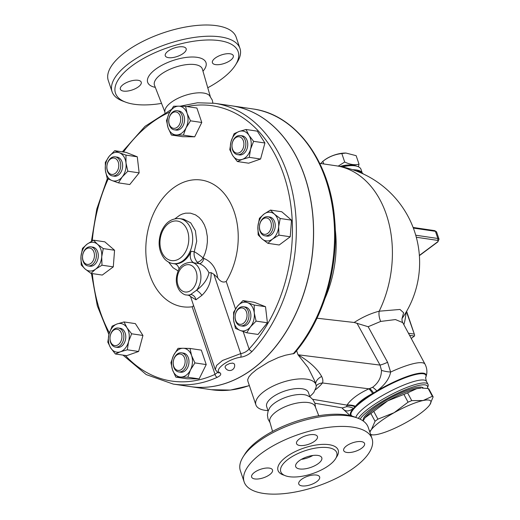 <?xml version="1.0" encoding="UTF-8"?>
<svg xmlns="http://www.w3.org/2000/svg" width="520" height="520" viewBox="0 0 520 520"><rect width="100%" height="100%" fill="white"/><g stroke="black" fill="none" stroke-linecap="round" stroke-linejoin="round"><path stroke-width="0.78" d="M164.827 112.665L164.918 110.533A23.953 9.757 -18.7 0 1 171.197 102.369A23.953 9.757 -18.7 0 1 209.417 95.472L212.29 100.087L212.881 103.064M161.551 103.409A64.753 26.37 -18.7 0 1 125.697 102.167A64.753 26.37 -18.7 0 1 132.002 65.839A64.753 26.37 -18.7 0 1 208.832 39.969A64.753 26.37 -18.7 0 1 235.495 65.007A64.753 26.37 -18.7 0 1 207.766 87.763M123.526 91.104A11.024 4.492 -18.7 0 1 120.354 89.226A11.024 4.492 -18.7 0 1 125.996 82.843A11.024 4.492 -18.7 0 1 138.066 80.282A11.024 4.492 -18.7 0 1 141.238 82.16A11.024 4.492 -18.7 0 1 135.597 88.543A11.024 4.492 -18.7 0 1 123.526 91.104M230.126 53.788A11.024 4.492 -18.7 0 1 233.292 55.666A11.024 4.492 -18.7 0 1 227.656 62.049A11.024 4.492 -18.7 0 1 215.579 64.617A11.024 4.492 -18.7 0 1 212.414 62.732A11.024 4.492 -18.7 0 1 218.049 56.355A11.024 4.492 -18.7 0 1 230.126 53.788M168.09 51.123A11.024 4.492 -18.7 0 1 178.952 46.884A11.024 4.492 -18.7 0 1 186.16 48.718A11.024 4.492 -18.7 0 1 183.346 53.372A11.024 4.492 -18.7 0 1 172.478 57.616A11.024 4.492 -18.7 0 1 165.276 55.783A11.024 4.492 -18.7 0 1 168.09 51.123M235.495 65.007L237.185 62.302A67.509 27.495 161.3 0 0 239.961 48.419A67.509 27.495 161.3 0 0 195.845 37.206A67.509 27.495 161.3 0 0 129.292 63.174A67.509 27.495 161.3 0 0 112.073 91.709A67.509 27.495 161.3 0 0 122.713 101.049L125.697 102.167M112.073 91.709L108.277 80.502A67.509 27.495 -18.7 0 1 125.496 51.968A67.509 27.495 -18.7 0 1 192.056 26A67.509 27.495 -18.7 0 1 236.171 37.219L239.961 48.419M270.056 422.715L268.041 419.075L267.417 415.071L268.067 411.268L269.601 408.044A22.041 8.977 -18.7 0 1 274.307 403.273A22.041 8.977 -18.7 0 1 306.956 395.401L310.135 397.033L312.956 399.653L314.892 403.215L315.503 407.335M272.558 431.373L269.802 421.831A23.953 9.757 -18.7 0 1 275.964 411.879A23.953 9.757 -18.7 0 1 299.377 402.688A23.953 9.757 -18.7 0 1 315.172 406.478L318.773 415.727M318.279 463.593A13.78 5.61 -18.7 0 1 304.7 468.891A13.78 5.61 -18.7 0 1 295.692 466.603A13.78 5.61 -18.7 0 1 306.943 456.872A13.78 5.61 -18.7 0 1 321.796 457.769A13.78 5.61 -18.7 0 1 318.279 463.593M301.36 459.375A13.78 5.61 161.3 0 0 312.897 455.468M357.611 418.087L354.627 416.969A64.753 26.37 161.3 0 0 258.681 440.082A64.753 26.37 161.3 0 0 244.829 454.135L243.139 456.833A67.509 27.495 -18.7 0 1 257.575 442.182A67.509 27.495 -18.7 0 1 357.611 418.087A67.509 27.495 -18.7 0 1 368.251 427.434L372.047 438.633A67.509 27.495 -18.7 0 1 316.914 486.324A67.509 27.495 -18.7 0 1 244.153 481.923A67.509 27.495 -18.7 0 1 261.372 453.388A67.509 27.495 -18.7 0 1 327.925 427.421A67.509 27.495 -18.7 0 1 372.047 438.633M244.153 481.923L240.364 470.717A67.509 27.495 -18.7 0 1 243.139 456.833M288.288 459.166A29.555 12.038 -18.7 0 1 317.421 447.804A29.555 12.038 -18.7 0 1 336.739 452.712A29.555 12.038 -18.7 0 1 312.605 473.59A29.555 12.038 -18.7 0 1 280.755 471.66A29.555 12.038 -18.7 0 1 288.288 459.166M314.62 441.207A11.024 4.492 -18.7 0 1 303.752 445.445A11.024 4.492 -18.7 0 1 296.55 443.612A11.024 4.492 -18.7 0 1 299.364 438.958A11.024 4.492 -18.7 0 1 310.226 434.714A11.024 4.492 -18.7 0 1 317.434 436.547A11.024 4.492 -18.7 0 1 314.62 441.207M346.853 452.446A11.024 4.492 -18.7 0 1 343.688 450.567A11.024 4.492 -18.7 0 1 349.323 444.184A11.024 4.492 -18.7 0 1 361.4 441.623A11.024 4.492 -18.7 0 1 364.566 443.501A11.024 4.492 -18.7 0 1 358.93 449.885A11.024 4.492 -18.7 0 1 346.853 452.446M301.574 479.349A11.024 4.492 -18.7 0 1 312.442 475.111A11.024 4.492 -18.7 0 1 319.644 476.944A11.024 4.492 -18.7 0 1 316.836 481.604A11.024 4.492 -18.7 0 1 305.968 485.843A11.024 4.492 -18.7 0 1 298.766 484.01A11.024 4.492 -18.7 0 1 301.574 479.349M269.341 468.111A11.024 4.492 -18.7 0 1 272.512 469.989A11.024 4.492 -18.7 0 1 266.87 476.372A11.024 4.492 -18.7 0 1 254.8 478.94A11.024 4.492 -18.7 0 1 251.628 477.061A11.024 4.492 -18.7 0 1 257.27 470.678A11.024 4.492 -18.7 0 1 269.341 468.111M214.63 103.305L231.797 105.833A141.908 101.387 98.4 0 1 311.461 204.646A141.908 101.387 98.4 0 1 269.288 353.925A141.908 101.387 98.4 0 1 252.642 368.986A141.908 101.387 98.4 0 1 190.385 386.613L173.219 384.079A141.908 101.387 -81.6 0 0 217.393 377.247C220.792 375.531 221.611 374.017 219.843 372.716C213.35 370.012 228.371 358.865 240.682 357.201C245.102 356.525 248.917 354.588 252.122 351.397A141.908 101.387 -81.6 0 0 294.294 202.111A141.908 101.387 -81.6 0 0 214.63 103.305L197.464 102.778L180.219 106.197M225.082 367.146L225.264 366.21L226.35 365.105L229.625 363.512L232.758 363.097L234.397 363.981A4.921 4.921 0 0 1 231.335 370.266A4.921 4.921 0 0 1 225.082 367.133M338.221 166.12L344.701 162.026C350.103 164.593 354.874 165.302 359.015 164.138L356.148 155.675L345.95 153.049L341.835 153.562C334.88 154.278 328.556 156.858 322.861 161.304L320.794 163.527M322.751 161.388L324.493 160.062A17.218 7.013 -18.7 0 1 324.675 159.933A17.218 7.013 -18.7 0 1 345.215 153.049L345.95 153.049M359.015 164.138L358.423 166.79M352.04 165.159A17.218 7.013 161.3 0 0 340.022 166.446M323.765 163.963L322.861 161.304M344.701 162.026L341.835 153.562M369.629 431.509L371.378 429.631A34.444 7.183 151.8 0 0 369.928 432.387M370.565 434.259A34.444 7.183 151.8 0 0 373.457 434.889L370.773 434.876M373.457 434.889A34.444 7.183 151.8 0 0 377.702 434.35A34.444 7.183 151.8 0 0 406.744 422.156A34.444 7.183 151.8 0 0 429.462 405.236A34.444 7.183 151.8 0 0 429.884 404.651A34.444 7.183 151.8 0 0 423.144 400.517L432.341 396.286A38.578 8.04 -28.2 0 1 433.134 396.877L429.884 404.651M377.923 419.133L394.101 412.711A34.444 7.183 151.8 0 0 371.378 429.631L375.05 421.272A38.578 8.04 -28.2 0 1 377.923 419.133L373.763 411.372A38.578 8.04 151.8 0 0 370.89 413.51L365.014 417.749L363.135 420.94M411.743 400.634L423.144 400.517A34.444 7.183 151.8 0 0 394.101 412.711L408.07 402.175A38.578 8.04 -28.2 0 1 411.743 400.634L407.582 392.873A38.578 8.04 151.8 0 0 403.91 394.413L387.731 400.835A34.444 7.183 -28.2 0 1 416.78 388.642A34.444 7.183 -28.2 0 1 421.018 388.096L416.78 388.642L407.582 392.873M433.134 396.877L428.974 389.116A38.578 8.04 151.8 0 0 428.181 388.518L422.11 388.089M364.566 418.373L364.591 418.34A34.444 7.183 -28.2 0 1 364.591 418.34A34.444 7.183 -28.2 0 1 365.014 417.749A34.444 7.183 -28.2 0 1 387.731 400.835L373.763 411.372M428.181 388.518L432.341 396.286M370.89 413.51L375.05 421.272M403.91 394.413L408.07 402.175M363.363 420.466A34.099 7.111 -28.2 0 1 389.688 398.307A34.099 7.111 -28.2 0 1 423.378 388.102M113.815 345.345A8.268 5.909 98.4 0 1 112.21 331.558A8.268 5.909 98.4 0 1 121.856 335.348A8.268 5.909 98.4 0 1 113.815 345.345M114.413 346.808A9.646 6.89 -81.6 0 0 115.505 347.1A9.646 6.89 -81.6 0 0 123.734 338.566A9.646 6.89 -81.6 0 0 118.32 328.016A9.646 6.89 -81.6 0 0 110.234 335.777A9.646 6.89 -81.6 0 0 114.413 346.808M118.32 328.016L120.231 328.296A9.646 6.89 98.4 0 1 125.638 338.845A9.646 6.89 98.4 0 1 117.416 347.38L115.505 347.1M83.031 260.293A8.268 5.909 98.4 0 1 89.109 248.008A8.268 5.909 98.4 0 1 93.301 260.397A8.268 5.909 98.4 0 1 83.031 260.293M83.07 261.105A9.646 6.89 -81.6 0 0 88.03 265.915A9.646 6.89 -81.6 0 0 96.252 257.374A9.646 6.89 -81.6 0 0 90.844 246.831A9.646 6.89 -81.6 0 0 84.013 251.114A9.646 6.89 -81.6 0 0 83.07 261.105M90.844 246.831L92.749 247.111A9.646 6.89 98.4 0 1 98.156 257.66A9.646 6.89 98.4 0 1 89.934 266.195L88.03 265.915M107.257 164.047A8.268 5.909 98.4 0 1 117.468 160.459A8.268 5.909 98.4 0 1 113.75 174.187A8.268 5.909 98.4 0 1 107.257 164.047M107.283 163.82A9.646 6.89 -81.6 0 0 112.372 175.916A9.646 6.89 -81.6 0 0 120.595 167.375A9.646 6.89 -81.6 0 0 115.187 156.832A9.646 6.89 -81.6 0 0 107.283 163.82M115.187 156.832L117.091 157.112A9.646 6.89 98.4 0 1 122.505 167.661A9.646 6.89 98.4 0 1 114.276 176.196L112.372 175.916M172.315 112.99A8.268 5.909 98.4 0 1 180.667 120.198A8.268 5.909 98.4 0 1 171.223 127.231A8.268 5.909 98.4 0 1 172.315 112.99M172.861 111.937A9.646 6.89 -81.6 0 0 168.766 122.239A9.646 6.89 -81.6 0 0 174.278 129.825A9.646 6.89 -81.6 0 0 182.5 121.284A9.646 6.89 -81.6 0 0 177.093 110.741A9.646 6.89 -81.6 0 0 172.861 111.937M177.093 110.741L179.004 111.02A9.646 6.89 98.4 0 1 184.411 121.57A9.646 6.89 98.4 0 1 176.189 130.104L174.278 129.825M240.084 137.026A8.268 5.909 98.4 0 1 241.69 150.813A8.268 5.909 98.4 0 1 232.044 147.03A8.268 5.909 98.4 0 1 240.084 137.026M241.397 135.85A9.646 6.89 -81.6 0 0 240.299 135.558A9.646 6.89 -81.6 0 0 232.076 144.092A9.646 6.89 -81.6 0 0 237.484 154.635A9.646 6.89 -81.6 0 0 245.57 146.881A9.646 6.89 -81.6 0 0 241.397 135.85M240.299 135.558L242.209 135.837A9.646 6.89 98.4 0 1 243.302 136.13A9.646 6.89 98.4 0 1 247.481 147.16A9.646 6.89 98.4 0 1 239.395 154.921L237.484 154.635M270.875 222.086A8.268 5.909 98.4 0 1 264.791 234.364A8.268 5.909 98.4 0 1 260.598 221.982A8.268 5.909 98.4 0 1 270.875 222.086M272.733 221.546A9.646 6.89 -81.6 0 0 267.781 216.743A9.646 6.89 -81.6 0 0 259.558 225.277A9.646 6.89 -81.6 0 0 264.966 235.827A9.646 6.89 -81.6 0 0 271.791 231.536A9.646 6.89 -81.6 0 0 272.733 221.546M267.781 216.743L269.692 217.022A9.646 6.89 98.4 0 1 274.644 221.832A9.646 6.89 98.4 0 1 273.702 231.822A9.646 6.89 98.4 0 1 266.877 236.106L264.966 235.827M246.643 318.331A8.268 5.909 98.4 0 1 236.438 321.913A8.268 5.909 98.4 0 1 240.149 308.185A8.268 5.909 98.4 0 1 246.643 318.331M248.528 318.832A9.646 6.89 -81.6 0 0 243.438 306.742A9.646 6.89 -81.6 0 0 235.216 315.276A9.646 6.89 -81.6 0 0 240.624 325.825A9.646 6.89 -81.6 0 0 248.528 318.832M243.438 306.742L245.343 307.021A9.646 6.89 98.4 0 1 250.432 319.118A9.646 6.89 98.4 0 1 242.528 326.105L240.624 325.825M124.052 321.952L126.945 327.736A14.469 10.335 -81.6 0 0 117.202 323.914L124.052 321.952L135.363 323.622L142.935 335.459L138.606 351.475L126.698 355.661L115.382 353.99L110.702 347.938L107.809 342.154L109.077 334.016L112.138 326.137L117.202 323.914A14.469 10.335 -81.6 0 0 109.077 334.016A14.469 10.335 -81.6 0 0 110.702 347.938A14.469 10.335 -81.6 0 0 120.445 351.767L115.382 353.99M131.625 333.788L128.564 341.666A14.469 10.335 -81.6 0 0 126.945 327.736L131.625 333.788L142.935 335.459M127.296 349.804L120.445 351.767A14.469 10.335 -81.6 0 0 128.564 341.666L127.296 349.804L138.606 351.475M103.252 248.58L101.725 256.757A14.469 10.335 -81.6 0 0 97.487 244.244L103.252 248.58L114.569 250.25L113.295 266.864L102.278 275.067L90.961 273.403L85.195 269.061L81.218 264.986L80.957 256.548L82.492 248.372L87.106 244.14L93.509 240.169L97.487 244.244A14.469 10.335 -81.6 0 0 87.106 244.14A14.469 10.335 -81.6 0 0 80.957 256.548A14.469 10.335 -81.6 0 0 85.195 269.061A14.469 10.335 -81.6 0 0 95.576 269.165A14.469 10.335 -81.6 0 0 101.725 256.757L101.978 265.2L95.576 269.165L90.961 273.403M127.829 171.203L122.245 176.904A14.469 10.335 -81.6 0 0 126.002 163.033L127.829 171.203L139.145 172.874L129.766 184.535L118.456 182.864L111.937 180.525A14.469 10.335 -81.6 0 0 122.245 176.904L118.456 182.864M119.438 152.782L125.957 155.123L126.002 163.033A14.469 10.335 -81.6 0 0 119.438 152.782A14.469 10.335 -81.6 0 0 109.122 156.403L114.706 150.703L119.438 152.782M105.372 170.274L105.333 162.37L109.122 156.403A14.469 10.335 -81.6 0 0 105.372 170.274A14.469 10.335 -81.6 0 0 111.937 180.525L107.205 178.451L105.372 170.274M183.378 135.142L176.488 134.953A14.469 10.335 -81.6 0 0 186.036 127.849L183.378 135.142L194.694 136.812L182.702 136.695L171.392 135.024L168.051 127.666A14.469 10.335 -81.6 0 0 176.488 134.953L171.392 135.024M187.135 113.458L190.476 120.816L186.036 127.849A14.469 10.335 -81.6 0 0 187.135 113.458A14.469 10.335 -81.6 0 0 178.698 106.171L185.588 106.366L187.135 113.458M169.156 113.276L173.596 106.242L178.698 106.171A14.469 10.335 -81.6 0 0 169.156 113.276A14.469 10.335 -81.6 0 0 168.051 127.666L166.498 120.575L169.156 113.276M237.361 161.531L232.681 155.48A14.469 10.335 -81.6 0 0 242.424 159.309L237.361 161.531L248.677 163.196L260.585 159.016L249.275 157.345L242.424 159.309A14.469 10.335 -81.6 0 0 250.542 149.201L249.275 157.345M248.924 135.278L253.604 141.329L250.542 149.201A14.469 10.335 -81.6 0 0 248.924 135.278A14.469 10.335 -81.6 0 0 239.181 131.45L246.031 129.493L248.924 135.278M229.788 149.695L231.056 141.55A14.469 10.335 -81.6 0 0 232.681 155.48L229.788 149.695M234.117 133.673L239.181 131.45A14.469 10.335 -81.6 0 0 231.056 141.55L234.117 133.673M258.154 234.904L257.901 226.46A14.469 10.335 -81.6 0 0 262.132 238.972L258.154 234.904M272.519 239.083L267.904 243.315L262.132 238.972A14.469 10.335 -81.6 0 0 272.519 239.083A14.469 10.335 -81.6 0 0 278.661 226.668L278.922 235.112L272.519 239.083M259.428 218.283L264.043 214.052A14.469 10.335 -81.6 0 0 257.901 226.46L259.428 218.283M274.43 214.156L280.195 218.491L278.661 226.668A14.469 10.335 -81.6 0 0 274.43 214.156A14.469 10.335 -81.6 0 0 264.043 214.052L270.452 210.08L274.43 214.156M233.584 312.28L237.374 306.312A14.469 10.335 -81.6 0 0 233.623 320.19L233.584 312.28M240.188 330.44L235.456 328.361L233.623 320.19A14.469 10.335 -81.6 0 0 240.188 330.44A14.469 10.335 -81.6 0 0 250.497 326.814L246.708 332.781L240.188 330.44M242.957 300.612L247.689 302.692A14.469 10.335 -81.6 0 0 237.374 306.312L242.957 300.612L254.274 302.283L265.519 306.703L267.397 322.784L256.081 321.113L250.497 326.814A14.469 10.335 -81.6 0 0 254.254 312.942L256.081 321.113M254.208 305.032L254.254 312.942A14.469 10.335 -81.6 0 0 247.689 302.692L254.208 305.032L265.519 306.703M114.569 250.25L104.819 241.839L93.509 240.169M125.957 155.123L137.274 156.787L126.022 152.373L114.706 150.703M137.274 156.787L139.145 172.874M190.476 120.816L201.786 122.486L196.898 108.03L185.588 106.366M201.786 122.486L194.694 136.812M253.604 141.329L264.921 142.994L257.342 131.157L246.031 129.493M264.921 142.994L260.585 159.016M270.452 210.08L281.762 211.75L291.506 220.161L280.195 218.491M291.506 220.161L290.231 236.775L278.922 235.112M290.231 236.775L279.214 244.985L267.904 243.315M267.397 322.784L258.017 334.445L246.708 332.781M113.295 266.864L101.978 265.2M181.591 369.382A8.268 5.909 98.4 0 1 173.238 362.174A8.268 5.909 98.4 0 1 182.683 355.141A8.268 5.909 98.4 0 1 181.591 369.382M182.949 370.715A9.646 6.89 -81.6 0 0 187.044 360.418A9.646 6.89 -81.6 0 0 181.532 352.833A9.646 6.89 -81.6 0 0 173.303 361.368A9.646 6.89 -81.6 0 0 178.718 371.917A9.646 6.89 -81.6 0 0 182.949 370.715M181.532 352.833L183.436 353.113A9.646 6.89 98.4 0 1 188.948 360.698A9.646 6.89 98.4 0 1 184.853 371A9.646 6.89 98.4 0 1 180.622 372.197L178.718 371.917M178.035 348.335L183.131 348.263A14.469 10.335 -81.6 0 0 173.589 355.368L178.035 348.335M172.484 369.759L170.937 362.668L173.589 355.368A14.469 10.335 -81.6 0 0 172.484 369.759A14.469 10.335 -81.6 0 0 180.928 377.046L175.825 377.117L172.484 369.759M190.021 348.459L191.575 355.55A14.469 10.335 -81.6 0 0 183.131 348.263L190.021 348.459L201.331 350.129L206.225 364.579L199.128 378.904L187.817 377.24L180.928 377.046A14.469 10.335 -81.6 0 0 190.469 369.941L187.817 377.24M194.909 362.908L190.469 369.941A14.469 10.335 -81.6 0 0 191.575 355.55L194.909 362.908L206.225 364.579M199.128 378.904L187.142 378.788L175.825 377.117M217.393 377.247A2.756 1.748 -114.6 0 1 215.026 374.374A139.152 99.417 98.4 0 1 125.333 355.459M186.823 106.548A139.152 99.417 98.4 0 1 287.092 186.128A139.152 99.417 98.4 0 1 249.087 349.024A2.756 1.333 42.7 0 0 252.122 351.397M219.843 372.716A2.756 2.438 119.9 0 1 217.867 372.587L217.536 372.047M217.568 372.404L215.026 374.374L192.147 306.781A64.032 45.747 98.4 0 1 147.173 234.169A64.032 45.747 98.4 0 1 213.811 184.555A64.032 45.747 98.4 0 1 226.207 281.424C223.191 282.887 220.369 281.704 217.744 277.875C216.099 268.073 211.478 261.586 203.873 258.427A5.512 3.159 -71 0 1 199.232 263.627C203.372 265.135 206.615 268.19 208.956 272.798C207.597 279.253 203.45 285.084 196.534 290.29L190.053 294.944L188.916 295.288L186.576 294.99A16.536 11.811 -81.6 0 0 190.788 294.567A5.512 4.413 64 0 1 195.949 299.793L201.903 295.36C208.299 289.146 211.38 281.58 211.139 272.662L208.956 272.798M243.172 331.552L249.087 349.024C246.786 351.559 243.997 353.087 240.708 353.62A2.756 1.339 82.8 0 1 240.682 357.201M217.744 277.875L213.837 274.228L240.708 353.62L222.534 360.464L216.625 365.411L215.274 369.59L217.867 372.587M231.842 105.84A141.908 101.387 98.4 0 1 231.894 105.846A141.908 101.387 98.4 0 1 313.021 217.406A141.908 101.387 98.4 0 1 252.739 368.999A141.908 101.387 98.4 0 1 190.483 386.626A141.908 101.387 98.4 0 1 190.431 386.62M213.837 274.228L211.139 272.662M215.274 369.59L190.535 296.517L195.949 299.793M192.147 306.781L193.031 306.306L193.511 305.298M203.873 258.427L203.106 257.94A5.512 2.632 -45.3 0 1 197.093 262.158L199.232 263.627L194.123 262.873A16.536 11.811 -81.6 0 0 192.355 262.418L191.406 262.275C184.087 262.691 179.536 265.967 177.762 272.11C175.26 279.318 175.975 285.642 179.914 291.083C182.462 293.722 184.678 295.022 186.576 294.99M175.025 218.732L179.797 215.202L182.422 214L185.614 213.161L190.45 213.142L195.52 214.87L199.128 217.477L201.922 220.656L204.328 224.77L206.089 229.508L207.324 236.509L207.369 242.041L206.661 247.578L205.225 252.947L203.106 257.94C199.472 254.976 196.521 252.909 194.253 251.732C193.635 255.073 194.578 258.55 197.093 262.158M201.903 295.36A5.512 1.482 46.7 0 0 196.534 290.29A16.536 11.811 -81.6 0 0 200.583 273.163A16.536 11.811 -81.6 0 0 191.406 262.275M179.602 218.602C171.321 218.133 165.178 222.631 161.155 232.083C157.638 242.353 158.71 251.225 164.379 258.7C166.764 261.417 169.631 263.042 172.965 263.575A22.73 16.244 -81.6 0 0 182.942 260.754A22.73 16.244 -81.6 0 0 192.595 236.47A22.73 16.244 -81.6 0 0 179.602 218.602L183.664 219.2L190.723 222.853L195.422 230.789L196.703 241.202L194.253 251.732L191.145 251.27A22.73 16.244 -81.6 0 1 174.356 263.776A8.268 5.909 98.4 0 1 174.512 263.796A8.268 5.909 98.4 0 1 179.114 269.302M194.123 262.873A8.268 5.909 98.4 0 1 191.145 251.27M325.117 298.142A97.819 69.888 -81.6 0 0 335.25 229.431M316.992 318.214L354.172 322.478L368.154 326.722L380.712 321.418L395.46 319.566L402.753 322.621M402.038 318.461L403.618 312.754L399.984 309.459L379.184 311.2C370.89 313.326 362.557 317.083 354.172 322.478M293.124 353.951A141.908 101.387 98.4 0 0 332.183 205.524A141.908 101.387 98.4 0 0 252.876 108.94C295.601 114.445 329.81 160.816 334.542 218.264C339.391 266.611 323.472 320.164 294.281 353.425L285.441 355.225L278.603 357.428L268.45 362.096L256.653 369.486L251.726 373.588L248.905 376.825L247.715 379.554L247.832 381.069L255.905 404.911A31.688 12.909 -18.7 0 1 263.985 391.515A31.688 12.909 -18.7 0 1 295.224 379.327A31.688 12.909 -18.7 0 1 315.933 384.585A31.688 12.909 -18.7 0 1 316.16 387.199L313.878 392.392A32.246 13.13 -18.7 0 1 309.777 396.481M316.192 385.794A13.78 10.634 -141.5 0 1 322.485 382.974C323.187 381.212 322.913 379.048 321.659 376.467C317.304 368.7 309.419 361.472 298.006 354.77L308.002 367.465L314.632 380.75L315.933 384.585M268.008 410.599A31.688 12.909 -18.7 0 1 255.905 404.911M406.406 311.662L414.629 335.029L414.434 336.063L411.236 338.442M402.019 318.546A97.819 97.819 0 0 0 416.195 236.873L415.727 235.216A61.861 35.191 53.3 0 0 415.331 233.877A97.819 97.819 0 0 0 336.082 165.782A97.819 69.888 -81.6 0 1 379.184 311.2A11.024 6.266 -104.7 0 0 380.712 321.418M342.413 166.927A20.663 8.418 -18.7 0 1 357.754 166.504A20.663 8.418 -18.7 0 1 361.01 169.364L362.271 173.089M357.754 166.504L356.259 165.945A19.286 7.859 161.3 0 0 340.912 166.614M351.546 415.981L349.759 415.285L342.491 408.512A46.845 9.77 151.8 0 1 342.31 408.031C344.988 411.775 348.712 411.892 353.483 408.382A16.536 13.585 51.9 0 0 346.535 406.692L342.466 407.927L314.899 403.234M351.91 416.084A42.809 8.925 151.8 0 1 353.483 408.382L355.056 406.738A16.536 13.553 36.1 0 0 346.944 405.496L346.535 406.692M355.453 406.25C359.008 401.901 364.741 397.637 372.645 393.451L373.562 392.964A42.809 8.925 151.8 0 0 355.056 406.738L355.453 406.25A16.536 13.468 32.5 0 0 346.983 405.125L346.944 405.496M372.645 393.451A16.536 3.634 65.5 0 0 368.894 388.817C358.287 393.763 350.981 399.197 346.983 405.125L312.656 399.282M352.593 416.279A42.373 8.834 151.8 0 1 396.272 381.466A42.373 8.834 151.8 0 1 425.861 377.26L426.043 376.701A42.809 8.925 151.8 0 0 396.156 380.952A42.809 8.925 151.8 0 0 376.896 390.949L373.562 392.964A16.536 3.686 63.3 0 0 369.72 388.538L368.894 388.817L322.485 382.974A45.468 18.518 161.3 0 1 315.517 389.695M426.043 376.701L426.686 374.056C427.232 370.728 426.693 367.458 425.068 364.26A46.845 9.77 151.8 0 0 390.637 372.053C389.37 378.723 384.793 385.021 376.896 390.949A16.536 4.03 54.2 0 0 372.593 387.29L369.72 388.538M356.922 323.135L380.036 365.092A16.536 3.387 -28.8 0 0 387.595 362.278L390.637 372.053A16.536 5.181 1.9 0 1 381.478 370.351C381.375 377.306 378.417 382.954 372.593 387.29M296.608 350.656L298.006 354.77L380.036 365.092L381.478 370.351M387.595 362.278L368.154 326.722M360.113 419.159A38.578 8.04 -28.2 0 1 399.106 392.548A38.578 8.04 -28.2 0 1 427.447 388.076L428.031 386.308A39.956 8.333 151.8 0 0 427.999 384.306A39.956 8.333 151.8 0 0 395.057 392.659A39.956 8.333 151.8 0 0 358.358 418.379M427.447 388.076A38.578 8.04 -28.2 0 1 427.329 388.407M268.151 411.021L266.669 406.634A22.041 8.977 -18.7 0 1 272.292 397.312A22.041 8.977 -18.7 0 1 294.021 388.837A22.041 8.977 -18.7 0 1 308.425 392.496L309.913 396.884M154.486 85.267L154.499 85.299A25.272 10.296 -18.7 0 1 160.881 74.438A25.272 10.296 -18.7 0 1 186.004 64.688A25.272 10.296 -18.7 0 1 202.364 69.095L202.358 69.062M202.975 71.214A30.778 12.538 161.3 0 0 193.895 57.038A30.778 12.538 161.3 0 0 155.519 69.303A30.778 12.538 161.3 0 0 155.298 87.353M336.109 457.737A31.759 12.935 161.3 0 0 324.708 444.353A31.759 12.935 161.3 0 0 286.117 457.035A31.759 12.935 161.3 0 0 284.303 475.274M109.395 332.924A139.152 99.417 98.4 0 1 92.326 273.605M92.274 240.844A139.152 99.417 98.4 0 1 108.186 178.925M123.494 152.002A139.152 99.417 98.4 0 1 169.767 112.099M235.502 308.9L226.207 281.424M168.623 262.132L172.965 267.657L178.23 270.998M191.119 290.271A13.78 9.841 98.4 0 1 188.584 291.629A13.78 9.841 98.4 0 1 177.535 275.834A13.78 9.841 98.4 0 1 193.629 267.195A13.78 9.841 98.4 0 1 191.119 290.271M180.225 258.089A19.975 14.274 98.4 0 1 160.037 240.662A19.975 14.274 98.4 0 1 182.864 223.672A19.975 14.274 98.4 0 1 180.225 258.089M249.333 385.496A141.908 101.387 98.4 0 1 211.458 389.721L190.483 386.626M315.608 383.63A13.78 9.328 175.7 0 1 321.659 376.467M403.858 324.675A107.581 61.204 53.3 0 0 406.062 312.247M419.387 255.645L437.853 241.891A1.378 0.786 -126.7 0 1 437.437 241.982L419.367 255.431M413.985 334.054L408.447 333.236M409.572 335.348L414.434 336.063M413.348 228.072L435.428 231.328A1.378 0.982 -81.6 0 0 434.726 230.639L413.114 227.455M437.853 241.891L439.043 239.181A4.134 1.683 161.3 0 0 437.853 238.478L435.428 231.328A4.134 1.683 -18.7 0 1 436.618 232.031L434.726 230.639M416.299 237.244L437.346 240.344A1.378 0.982 98.4 0 0 437.853 238.478L415.727 235.216M437.346 240.344A2.756 1.125 -18.7 0 1 437.437 241.982M362.219 173.05A20.663 8.418 161.3 0 0 352.755 169.761M355.817 170.833A21.034 8.567 -18.7 0 1 361.784 172.705L363.532 174.077M355.836 417.424A39.956 8.333 -28.2 0 1 398.528 387.29A39.956 8.333 -28.2 0 1 426.4 381.322L427.999 384.306M210.269 96.421L202.364 69.095M164.821 111.806L154.499 85.299M171.288 109.538L144.976 126.373L122.356 151.834M107.374 178.536L96.798 209.014L91.403 241.345M91.429 273.468L97.325 305.864L108.927 334.607M122.987 355.115L146.231 374.589L173.219 384.079M190.476 296.335L188.578 295.282M174.817 263.855L172.965 263.575M336.082 165.782L319.716 163.365M249.379 385.645L230.412 390.072L211.458 389.721M414.629 335.029L406.607 311.317M402.097 318.233C401.837 319.813 402.051 321.262 402.74 322.589L425.068 364.26M439.043 239.181L436.618 232.031M342.154 407.875L342.491 408.512M425.861 377.26C425.451 376.844 425.633 378.196 426.4 381.322M252.876 108.94L231.894 105.846"/></g></svg>
